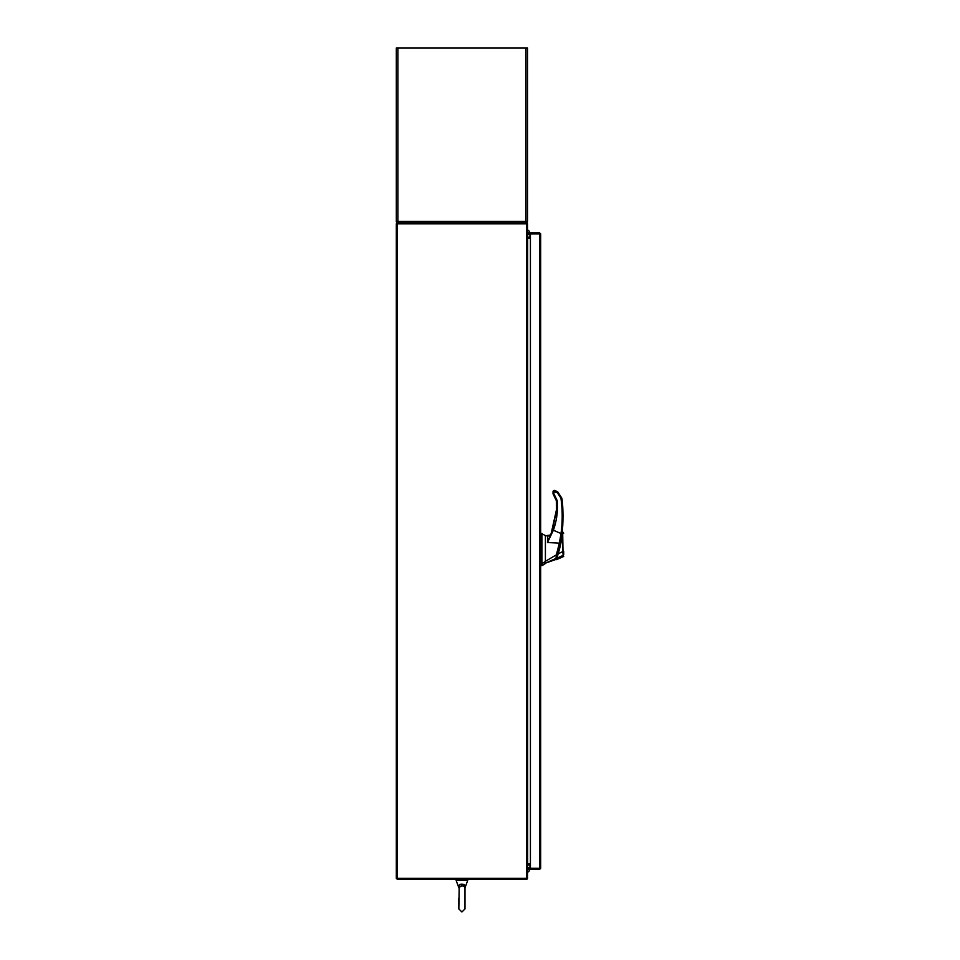 <?xml version="1.0" encoding="UTF-8"?>
<svg xmlns="http://www.w3.org/2000/svg" width="960" height="960" viewBox="0 0 960 960"><rect width="100%" height="100%" fill="white"/><g stroke="black" fill="none" stroke-linecap="round" stroke-linejoin="round"><path stroke-width="1.44" d="M545.4 563.532L541.956 565.692L545.4 563.172L555.552 559.572M541.104 533.4L545.4 535.548L545.4 561.492L541.956 563.628L541.956 533.4L541.956 565.02L541.104 565.02L541.956 565.692M541.956 563.628L541.104 563.628L541.104 533.4L541.104 565.02M545.4 561.492L545.4 563.172L545.4 561.324L556.356 554.844L559.368 543.12L547.476 542.544L547.752 536.28L550.14 535.056L545.4 535.8L548.1 535.812M561.504 534.732L557.532 554.268C559.944 546.06 561.516 538.812 562.236 532.512L562.152 533.148M559.848 545.7L559.248 548.16M557.532 554.268L556.296 558.06C555.612 560.028 555.612 560.028 556.296 558.06L555.864 558.06M557.496 554.352L557.232 555.216M559.224 548.244L559.608 546.72M561.78 535.764L561.576 537.048M561.564 537.156L561.084 539.868M561.06 539.976L560.544 542.556M560.496 542.832L560.244 543.984M562.848 551.532L563.7 551.52L563.7 554.856C563.7 556.992 563.7 556.992 563.7 554.856L563.064 555.432C563.148 557.844 563.148 557.844 563.064 555.432L562.68 532.296L562.848 551.532L557.58 554.1L556.428 557.676C555.768 559.56 555.768 559.56 556.428 557.676L556.968 558.144C556.332 560.136 556.332 560.136 556.968 558.144C556.332 560.136 556.332 560.136 556.968 558.144C556.332 560.136 556.332 560.136 556.968 558.144C556.332 560.136 556.332 560.136 556.968 558.144L558.024 554.28C560.484 546.072 561.996 538.764 562.56 532.332C562.02 538.56 560.508 545.88 558.024 554.28L557.472 556.392M561.66 536.496A129.168 129.168 0 0 0 561.888 535.02M562.56 532.32L563.7 533.148L563.16 532.344M562.224 535.584L562.104 536.448M562.02 536.988L561.912 537.708M561.456 540.288L559.944 547.308M562.872 551.904L562.992 553.908M563.064 555.432L556.968 558.144L563.064 555.468M563.7 551.52L563.7 554.856M541.104 560.352L541.104 564.816M541.104 545.16L541.104 541.284M550.14 535.536L551.004 533.88L550.14 535.056M555.468 558.624L555.48 558.636C554.88 560.568 554.88 560.568 555.48 558.636L545.4 563.184M556.02 558.24C555.396 560.004 555.396 560.004 556.02 558.24L556.332 554.856M557.016 554.976L556.356 554.844M551.652 532.332L550.56 534.912L547.752 536.28M563.052 515.88L561.78 498.072L557.82 491.976L554.796 490.428L553.02 491.628L553.5 490.632L553.02 493.788L553.884 493.764L553.884 491.604L553.02 491.628L553.02 493.788L553.44 494.724L554.028 494.076L557.196 500.58C558.06 510.732 556.788 520.62 553.368 530.22L552.552 529.956L556.548 509.412L552.552 529.956L547.476 542.544L553.368 530.22L561.012 533.532L559.368 543.12L559.98 543.324L561.864 533.664L561.012 533.532C562.62 521.736 562.584 509.952 560.928 498.168L560.952 498.324M556.356 512.436L555.756 517.428M553.164 528.18L551.82 531.9M551.148 533.568L556.548 509.412L556.356 500.964M553.02 491.628L554.316 490.344L553.884 491.604L557.364 492.684L560.928 498.168L561.78 498.072C563.34 504.72 563.364 527.124 561.864 533.664M561.852 533.82L562.032 532.428M557.196 500.58L556.332 500.676L553.02 493.788L556.332 500.676L556.548 509.412M554.316 490.344L554.316 491.172M527.532 869.616A1.116 1.116 0 0 0 529.008 868.572A1.116 1.116 0 0 0 527.532 867.516M529.944 864.972L529.944 868.572A4.104 4.104 0 0 1 527.532 872.304M539.856 868.32L540.672 868.32L539.712 869.28L539.856 868.32L530.412 868.308L530.412 233.868L540.672 233.856L540.672 868.32L539.712 868.308L539.712 233.868L540.672 233.856L539.712 232.896L539.712 233.712L530.412 233.712L530.412 232.896L539.712 232.896M539.712 869.28L530.412 869.28L530.412 868.464L539.712 868.464M530.412 863.808L527.676 863.808L527.676 238.368L530.412 238.368M526.716 878.376L526.716 879.192A0.96 0.96 0 0 0 527.532 878.376L527.532 223.8A0.96 0.96 0 0 0 526.716 222.996M397.26 878.376L526.572 878.376L526.572 223.8L396.3 223.8L396.3 878.376L397.26 878.376L397.26 223.8M526.572 223.8L527.532 223.8M527.532 878.376L526.572 878.376M530.412 237.204L527.532 237.072M530.412 238.02L527.676 238.02A0.96 0.96 0 0 1 527.532 238.02M526.716 223.8L526.716 222.984L397.116 222.984L397.116 223.8M527.532 864.168A0.96 0.96 0 0 1 527.676 864.156L530.412 864.156M527.532 865.116L530.412 864.972M526.716 879.192L397.116 879.192L397.116 878.376M527.532 232.56A1.116 1.116 0 0 1 529.008 233.604A1.116 1.116 0 0 1 527.532 234.66M529.944 233.604L529.944 237.204L529.944 233.604A4.104 4.104 0 0 0 527.532 229.872M525.672 222.984L525.972 221.424L527.532 221.424A1.56 1.56 0 0 1 525.972 222.984L526.404 221.424M397.428 221.424L397.86 222.984A1.56 1.56 0 0 1 396.3 221.424L397.86 221.424L398.16 222.984M397.86 222.984L396.3 221.424L396.3 48L527.532 48L527.532 221.424L525.972 222.984M461.196 885.804L461.916 885.756C458.328 887.88 457.656 888.024 459.888 886.2M459.18 886.764L458.844 908.928L461.916 912L464.988 908.928L464.988 887.844M458.712 887.196L458.7 886.44M458.844 887.928L458.76 887.508C458.508 884.484 460.32 883.512 464.172 884.568L465.084 887.508L467.664 880.512A0.984 0.984 0 0 0 466.74 879.192A0.984 0.984 0 0 1 467.664 880.512L456.168 880.512A0.984 0.984 0 0 1 457.092 879.192M464.988 898.332L464.988 887.772L463.932 886.188L461.916 885.756M458.76 887.508L456.168 880.512M464.988 887.928L465.108 886.308M557.82 491.976L557.364 492.684M397.86 48L397.86 221.424L525.972 221.424L525.972 48M463.932 886.188A1.536 0.936 121 0 1 464.172 884.568M563.7 556.476L556.476 559.656L555.924 559.104M560.976 538.536L561.444 536.568M458.844 898.332L458.844 908.928L461.916 912L464.988 908.928"/></g></svg>
